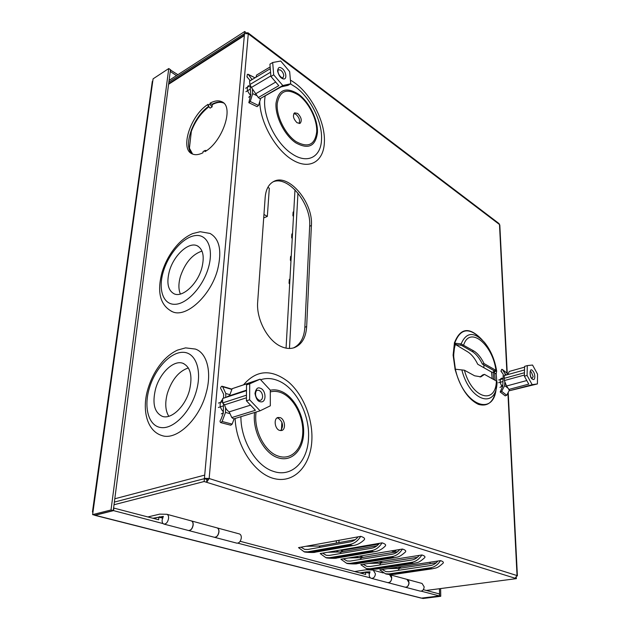 <?xml version="1.0" encoding="UTF-8"?>
<svg xmlns="http://www.w3.org/2000/svg" width="630" height="630" viewBox="0 0 630 630"><rect width="100%" height="100%" fill="white"/><g stroke="black" fill="none" stroke-linecap="round" stroke-linejoin="round"><path stroke-width="0.94" d="M214.239 537.24L214.365 537.272C216.712 537.24 218.208 535.445 218.854 531.877C218.949 529.649 218.303 528.302 216.925 527.846L191.441 520.939M190.583 520.703L191.307 520.9C192.678 521.364 193.3 522.727 193.182 525.003C192.489 528.649 190.969 530.491 188.63 530.539L188.378 530.476M240.164 541.296L365.66 574.45L365.691 572.284L369.393 573.269M404.917 587.113L405.043 587.144C408.815 588.215 410.61 580.017 406.767 579.309L389.71 574.686M389.576 574.647C393.435 575.355 391.561 583.711 387.781 582.632L387.655 582.6M360.462 573.08L365.691 572.284M113.597 508.016L158.642 519.758L158.925 517.159L162.532 518.12M152.822 80.774L153.098 78.837L168.761 68.536L170.478 69.694L113.266 510.56L94.862 515.198L92.618 514.623L152.822 80.774L152.279 81.609M92.917 512.473L92.453 511.985L93.035 511.639M421.919 598.201L423.092 598.5L440.748 596.287L439.583 595.988L421.919 598.146M440.622 588.562L440.748 596.287M439.464 588.711L439.583 595.988M92.618 514.623L111.014 509.969L113.266 510.56M111.014 509.969L168.761 68.536M94.209 515.033L95.146 515.269L113.55 510.631L113.896 507.938M421.155 591.16L439.441 595.948L421.234 598.13M439.441 595.948L439.409 593.933L423.321 589.68M113.55 510.631L163.068 523.593M237.793 543.154L370.44 577.883M177.88 74.679L170.431 70.009M170.691 69.836L170.21 71.741M176.455 75.6L170.462 71.576M153.57 518.419L158.925 517.159M189.417 148.2L192.63 154.09M147.932 516.931L159.666 514.143L166.879 514.277C168.163 514.797 168.722 516.175 168.572 518.411C167.832 522.136 166.296 524.026 163.957 524.089C162.587 523.624 161.981 522.231 162.146 519.9L163.343 516.387L152.94 518.254M166.879 514.277L191.307 520.9C192.599 521.419 193.182 522.774 193.056 524.971C192.363 528.617 190.843 530.46 188.504 530.507L163.957 524.089M280.901 346.421C285.729 348.634 290.217 349.036 294.36 347.634C301.833 344.571 305.936 337.554 306.668 326.592L311.401 225.477C313.362 202.639 288.697 172.998 273.719 181.479C268.734 184.11 265.884 189.37 265.183 197.261L257.678 301.935C256.119 318.922 267.53 340.594 280.901 346.421M293.47 347.91C300.376 344.547 304.172 337.664 304.849 327.253L309.669 226.249C311.574 203.978 288.02 174.864 272.845 181.96M500.74 378.74L501.464 379.213M502.606 378.394L501.472 378.197C499.629 379.882 499.795 382.615 501.968 386.411M222.595 399.562C219.051 403.082 219.303 407.185 223.343 411.855M247.74 86.341L248.724 86.444M248.456 85.625C246.393 88.129 247.094 91.366 250.567 95.327M297.628 113.416L294.564 112.841C292.493 115.621 293.336 118.936 297.092 122.779L300.108 123.338C302.195 120.582 301.368 117.274 297.628 113.416M293.848 113.534L295.95 114.329C299.155 117.345 300.226 120.424 299.148 123.559M280.216 417.627L277.98 417.485C273.475 418.43 274.68 428.849 279.484 430.377L281.649 430.518C286.17 429.573 285.004 419.218 280.216 417.627M277.05 417.926L278.287 418.202C282.996 421.982 283.784 426.124 280.641 430.629M354.674 571.544L366.148 569.78L372.519 570.024L373.354 570.252L375.433 573.804C375.047 576.883 373.692 578.395 371.377 578.34C369.967 577.891 369.227 576.686 369.164 574.741L370.03 571.843L366.109 571.945L369.526 572.859M388.883 574.458L389.616 574.654L391.702 578.159C391.34 581.191 390.002 582.671 387.694 582.608L387.568 582.577M421.32 583.254L422.045 583.451L424.163 586.853C423.848 589.782 422.549 591.208 420.257 591.129L405.122 587.168C407.421 587.239 408.736 585.79 409.075 582.813L406.964 579.364L406.224 579.159M238.715 533.752L239.447 533.949C240.755 534.468 241.377 535.776 241.306 537.886C240.699 541.39 239.227 543.147 236.872 543.162L236.746 543.123M236.872 543.162L214.483 537.303C216.83 537.272 218.327 535.476 218.972 531.909C219.067 529.759 218.46 528.428 217.161 527.909L216.421 527.712M168.864 82.105L244.708 33.437M169.092 80.364L244.708 31.5L246.606 33.154M223.729 103.068C220.547 101.729 216.736 102.241 212.31 104.604L211.885 104.304C216.429 101.879 220.311 101.406 223.532 102.887M192.378 153.988C182.503 146.987 192.89 117.038 208.672 106.328M204.978 151.657L205.104 150.444L203.081 151.578L202.955 152.791C198.592 154.917 194.93 155.248 191.945 153.783C179.644 148.609 190.898 114.794 208.12 104.32L208.002 105.47L209.979 104.281L210.105 103.131C214.869 100.587 218.878 100.17 222.146 101.895C234.234 107.069 222.406 141.868 204.978 151.657M382.087 542.847L320.19 553.565L325.82 557.629L329.372 557.731L371.818 550.581C375.874 549.793 379.291 547.21 382.087 542.847C385.269 543.863 386.316 544.95 385.214 546.1C382.158 549.234 378.575 551.108 374.48 551.73L371.409 551.518C372.692 551.258 372.834 550.943 371.818 550.581M421.911 554.959L360.777 564.661L366.44 568.63L369.96 568.756L411.886 562.291C415.887 561.574 419.226 559.133 421.911 554.959C424.644 555.833 425.541 556.77 424.604 557.77C418.288 563.393 417.414 562.346 413.934 563.346L411.351 563.149C412.626 562.905 412.808 562.622 411.886 562.291M426.219 590.452L516.387 578.631L515.12 578.238L517.033 575.576L507.914 392.962M246.629 32.957L247.921 32.744L248.283 33.807L209.152 478.516L206.892 479.446L204.388 478.666L204.136 481.525L515.12 578.238M204.136 481.525L114.022 504.74M440.52 560.629L379.803 569.866L385.481 573.78L388.986 573.922L430.621 567.772C434.59 567.087 437.889 564.701 440.52 560.629C443.063 561.44 443.906 562.306 443.032 563.236C436.724 568.882 435.928 567.772 432.408 568.772L430.03 568.591C431.298 568.355 431.495 568.087 430.621 567.772M402.452 549.045L340.925 559.227L346.571 563.251L350.107 563.362L392.309 556.566C396.333 555.817 399.711 553.305 402.452 549.045C405.397 549.982 406.366 550.99 405.35 552.061C398.538 558.046 397.538 556.699 394.64 557.668L391.828 557.463C393.112 557.211 393.27 556.912 392.309 556.566M360.754 536.351L298.518 547.635L304.125 551.754L307.676 551.833L350.359 544.304C354.438 543.477 357.903 540.831 360.754 536.351C364.195 537.461 365.321 538.634 364.132 539.871C358.73 544.997 354.178 545.344 353.383 545.509L350.028 545.297C351.32 545.013 351.422 544.682 350.359 544.304M204.388 478.666L114.369 502.086M387.757 568.654L399.499 568.307L436.267 562.755M368.597 563.417L380.914 563.078L417.399 557.337M348.618 557.959L361.525 557.621L397.64 551.699M327.765 552.25L341.287 551.927L376.937 545.816M305.975 546.281L320.127 545.974L355.21 539.682M454.954 343.507L453.584 355.674M496.637 371.235L494.684 371.432L494.322 372.96L496.164 373.992L496.66 371.07L495.944 370.345L484.053 363.573C481.131 357.541 477.697 353.328 473.752 350.934L461.136 343.909L460.498 345.193L456.466 344.704L454.71 343.2L454.324 343.476L454.49 342.421L453.112 355.131L455.183 369.936L454.962 368.644L455.372 369.211L464.404 370.212L474.61 375.795L480.879 376.834L484.478 374.385L482.793 374.866L480.028 377.008M494.322 372.96L494.259 372.464M506.922 373.125L499.495 224.524L248.283 33.807L244.527 33.54L244.338 35.587L168.58 84.286M207.168 479.028L204.427 478.304L204.711 475.099L114.794 498.779M244.542 33.311L244.708 31.5M507.252 373.393L499.818 225.091L498.991 223.54L248.007 32.807M206.892 479.446L206.632 482.304L209.152 478.516L204.427 478.304M516.332 577.584L516.387 578.631M517.017 576.096L517.033 575.576L209.152 478.516M206.671 478.997L207.136 479.162M484.478 374.385L496.424 381.032L497.141 382.26L496.952 384.205C495.133 409.39 469.57 400.499 461.877 370.03M496.637 370.952C494.818 359.746 490.754 350.217 484.462 342.381C474.106 331.411 466.326 331.923 461.136 343.909L454.71 343.2C460.302 328.183 469.24 326.875 481.517 339.279M494.637 371.149L494.282 370.818L495.944 370.345C492.755 344.46 469.649 325.387 463.656 345.106L461.971 345.626L460.498 345.193M484.053 363.573L482.375 364.061C479.454 358.037 476.02 353.832 472.075 351.445L461.971 345.626M494.282 370.818L482.375 364.061M496.094 373.519L496.164 373.992M454.781 344.059L467.436 351.69C471.397 354.068 474.831 358.257 477.745 364.258L491.51 372.023L493.991 372.448M359.817 572.906L366.109 571.945M382.174 569.504L385.946 571.615L389.001 571.741L430.597 565.512C433.369 565.063 435.81 563.559 437.929 561.023M363.156 564.283L366.928 566.417L369.999 566.527L411.878 559.991C414.674 559.519 417.147 557.975 419.297 555.376M343.318 558.834L347.083 560.991L350.162 561.094L392.317 554.227C395.128 553.723 397.632 552.14 399.822 549.478M322.599 553.148L326.356 555.321L329.443 555.408L371.85 548.187C374.685 547.659 377.212 546.029 379.433 543.304M300.935 547.194L304.684 549.399L307.779 549.47L350.414 541.863C353.265 541.312 355.824 539.634 358.084 536.839M211.869 104.304L210.105 103.131M205.104 150.444L206.648 150.554M212.286 104.824L212.066 106.943L209.979 104.281M212.066 106.943L210.081 108.124L208.002 105.47M208.979 106.722C201.135 112.778 195.253 120.999 191.331 131.387M205.947 108.51L206.215 108.959M281.452 429.865L281.886 422.163M286.059 348.138L294.982 189.764M289.461 348.461L297.959 193.095M483.832 364.888L483.942 367.755M290.564 256.709L291.257 255.827L290.572 256.607L290.367 260.166L290.958 261.119L290.367 260.166L291.06 259.387L290.367 260.166L290.564 256.709M291.84 234.242L292.525 233.336L291.848 234.139L291.651 237.62L292.225 238.597L291.651 237.62L292.328 236.817L291.651 237.62L291.84 234.242M293.084 212.279L293.761 211.349M293.572 214.751L292.895 215.578L293.47 216.586M289.264 279.696L289.957 278.846M289.753 282.492L289.06 283.24L289.658 284.169M392.766 550.644L392.222 551.345M391.474 550.856L394.223 551.722L396.553 550.022M378.811 544.044L342.169 550.368L341.239 550.785L343.224 551.596M359.415 556.172L363.455 557.306M379.166 561.74L382.827 562.779M398.081 567.087L401.397 568.024M430.077 562.212L430.101 563.685M397.459 568.559L394.27 567.662M378.858 563.338L375.33 562.354M359.454 557.897L355.556 556.81M339.192 552.219L336.097 550.809M189.307 149.184L191.575 129.292M532.279 379.008L532.35 379.055C535.61 381.748 535.618 373.07 532.444 370.613L532.381 370.558C529.42 366.794 529.279 377.945 532.279 379.008M507.867 374.236L507.166 373.362M506.575 374.929L505.087 373.74L502.33 369.432L501.685 369.353L500.968 371.196L503.22 374.259L502.787 386.064L500.188 391.97L501.669 391.332L504.661 385.56L507.835 388.056M537.398 383.938L532.177 384.678L527.074 375.456L527.294 365.605L532.547 365.046L537.555 374.157L537.398 383.938L509.78 390.639L506.559 386.001L504.354 380.559L504.236 375.582L524.522 369.936M504.661 385.56L504.772 382.544L505.433 384.221M532.177 384.678L509.78 390.639M507.654 374.63L509.323 371.424L524.585 367.148M527.074 375.456L524.373 376.197L524.609 366.361L527.294 365.605M524.373 376.197L528.759 384.119L508.725 389.474M526.782 380.544L506.559 386.001M524.396 375.055L504.354 380.559M505.087 373.74L505.032 375.362M524.451 372.739L504.134 378.354M505.189 395.853L506.725 395.27L509.347 390.183M502.803 385.67L499.992 387.426M501.645 385.977L502.834 384.875M503.063 378.709L501.535 378.181M502.953 381.528L498.606 382.725M498.716 379.969L503.055 378.772M501.063 379.323L500.598 378.961M282.216 78.466L282.327 78.522C287.697 81.357 286.548 70.584 281.327 67.993L281.216 67.938C279.232 66.686 278.011 67.725 277.554 71.048C278.72 75.214 280.271 77.687 282.216 78.466M252.504 79.349L251.559 78.868L248.275 74.427L247.401 74.332L246.936 76.829L249.669 80.01L249.74 81.01M290.729 83.774L282.815 85.522L273.696 74.852L272.68 62.512L280.728 61.023L289.658 71.623L290.729 83.774L287.973 85.365L281.161 86.877L259.93 98.768L258.316 97.54L251.417 87.452L249.858 84.554L249.598 81.089L270.286 68.686M282.815 85.522L259.93 98.768M255.922 77.301L256.599 75.064L270.144 66.922M273.696 74.852L270.924 76.498L269.923 64.173L272.68 62.512M270.924 76.498L278.783 85.656L258.316 97.54M275.696 82.058L255.591 93.831M270.876 75.907L251.417 87.452M256.969 95.721L252.661 93.602L252.386 89.893M251.559 78.868L251.638 79.868M270.577 72.198L249.858 84.554M257.04 106.635L258.528 105.493L260.576 98.729M257.111 106.667L248.842 102.698L250.756 94.721L250.023 84.877M248.842 102.698L250.268 101.509L252.661 93.602M250.417 95.839L248.732 97.28M250.283 95.067L250.732 94.437M250.338 89.082L245.92 91.697M245.668 88.263L250.078 85.641M248.346 86.672L247.724 86.365M260.088 401.68L260.221 401.712C266.75 403.625 266.451 389.805 260.103 388.151L259.969 388.119C257.591 387.135 255.922 388.915 254.977 393.459C255.993 398.57 257.694 401.31 260.088 401.68M229.887 394.687L225.792 393.506L222.666 386.718L221.721 386.269C220.437 387.379 220.287 388.411 221.256 389.379L223.611 394.223L223.555 398.176M260.08 410.815L249.63 399.798L249.708 383.827L260.111 379.181L270.278 390.135L270.325 405.807L260.08 410.815L233.651 418.918L231.801 417.564L229.194 411.863C226.847 410.382 225.327 408.035 224.619 404.822L222.595 402.924L222.666 398.467L246.487 390.647M249.708 383.827L246.527 384.891L255.504 380.882L232.155 388.686L260.111 379.181M246.527 384.891L246.424 400.822L249.63 399.798M246.424 400.822L255.426 410.28L231.801 417.564M232.155 388.686L229.556 395.577M250.543 405.153L229.194 411.863M246.487 390.167L228.123 396.207L226.414 397.231M246.44 397.798L224.619 404.822M230.005 413.65L225.516 412.43L225.579 407.744M225.792 393.506L225.729 397.459M246.456 395.183L222.595 402.924M230.73 425.203L232.147 424.116L234.155 418.769M230.793 425.219L220.752 422.612C219.783 421.832 219.831 420.816 220.909 419.556L223.319 413.123L223.469 403.743M220.752 422.612L222.114 421.494L225.516 412.43M223.327 412.689L221.303 413.91M223.437 405.862L218.366 407.484M218.445 403.082L222.555 401.743M222.563 400.341L221.791 400.121M168.769 416.296C165.304 410.508 164.839 402.846 167.383 393.317C171.864 379.63 178.857 371.164 188.362 367.928M189.472 390.332C185.259 406.445 171.399 419.619 162.438 416.398C154.35 412.595 152.074 403.413 155.594 388.836C159.925 372.865 173.73 359.73 182.881 363.282C190.536 366.983 192.733 376 189.472 390.332M195.347 349.059C206.931 352.816 212.082 371.968 206.167 392.931C199.427 419.249 176.754 440.724 162.13 435.613C146.727 431.188 141.616 409.342 147.979 388.773C151.365 377.543 156.728 367.928 164.084 359.943C168.226 355.627 172.699 352.351 177.487 350.115L185.582 347.878L195.347 349.059M180.377 294.045C178.424 289.391 178.424 283.555 180.385 276.546C185.07 262.852 192.276 254.362 202.002 251.079M201.828 268.018C197.607 283.98 182.574 297.825 174.195 293.856C167.958 290.469 166.359 282.901 169.383 271.144C173.699 255.37 188.63 241.511 197.19 245.771C203.104 249.07 204.648 256.489 201.828 268.018M172.573 311.795C158.24 304.723 157.65 288.697 162.06 272.262C165.54 261.048 171.147 251.378 178.896 243.251C183.236 238.904 187.85 235.667 192.741 233.557L200.167 231.722L210.018 233.439C219.563 238.817 222.099 250.842 217.641 269.53C210.869 295.643 186.236 318.158 172.573 311.795L171.013 311.07M263.946 214.428L267.333 216.436L263.702 217.909M267.868 187.331L269.309 188.228L267.333 216.436M95.146 515.269L421.777 598.169M304.849 327.253L306.668 326.592M270.278 390.253C273.932 389.45 277.665 389.852 281.492 391.466C294.391 396.9 304.471 416.194 303.621 433.456C302.951 450.781 291.115 462.507 277.696 457.656C263.805 453.23 252.189 430.755 254.575 412.508M256.103 412.036C253.37 429.542 264.513 451.702 278.019 456.01C290.8 460.664 302.109 449.505 302.754 432.967C303.573 416.493 293.942 398.05 281.634 392.884C277.736 391.254 273.955 390.931 270.286 391.915M240.904 416.698C240.747 440.457 256.064 465.98 273.207 471.287C291.721 477.997 307.92 461.302 308.519 437.819C309.818 414.54 296.1 388.151 278.547 380.859C272.373 378.213 266.403 377.835 260.631 379.74M235.124 418.47C236.163 446.568 255.118 474.673 275.019 478.808C294.934 483.281 311 464.798 311.889 439.716C312.779 418.147 303.03 394.23 288.13 381.678C271.278 368.889 256.449 369.889 243.66 384.678M295.753 142.829C284.476 135.269 274.987 116.306 276.019 103.155C278.515 89.452 286.028 86.468 298.541 94.193C309.432 102.17 318.079 119.85 317.441 132.607C315.599 146.325 308.369 149.735 295.753 142.829M298.667 95.185C286.737 87.83 279.586 90.688 277.216 103.761C276.239 116.29 285.272 134.34 296.013 141.569C308.046 148.168 314.945 144.931 316.709 131.843C317.331 119.676 309.07 102.785 298.667 95.185M265.12 96.162L264.742 99.296C262.962 117.204 276.412 143.884 291.95 153.791C307.471 164.501 321.111 157.012 321.52 139.435C322.521 122.236 310.716 98.028 295.872 87.294L290.485 83.916M259.741 101.493C260.095 122.732 275.83 150.286 292.8 160.099C309.771 170.179 323.718 161.382 324.371 142.388C325.678 120.913 309.165 90.216 290.406 80.16M373.354 570.252L383.26 572.938M388.316 574.308L389.616 574.654M406.964 579.364L422.045 583.451M244.338 35.587L204.711 475.099M239.447 533.949L217.161 527.909M493.912 372.448L493.566 370.409M493.896 370.605L494.125 371.873M454.584 342.484C460.554 327.553 469.744 326.686 482.163 339.885M496.779 381.331L496.149 373.307M496.409 387.474C494.29 401.483 488.289 407.106 478.39 404.358C468.114 399.294 460.412 387.836 455.285 369.991M206.278 479.257L206.923 479.091M455.372 369.211C463.208 405.074 493.692 417.438 496.204 388.34M464.404 370.212C471.925 398.499 495.597 405.224 496.424 381.032M473.752 350.934L472.075 351.445M491.51 372.023L492.195 378.677M493.778 379.559L493.093 372.401M494.597 373.086L495.212 380.355M453.899 360.51C453.411 354.399 453.883 349.154 455.333 344.767M309.669 226.249L311.401 225.477M162.713 517.632L159.382 516.734M398.002 570.394L399.499 568.307M379.473 565.047L380.914 563.078M360.163 559.464L361.525 557.621M340.019 553.605L341.287 551.927M318.985 547.47L320.127 545.974M388.986 573.922L392.797 574.072L430.03 568.591M392.797 574.072L395.223 574.237L432.408 568.772M369.96 568.756L373.866 568.906L411.351 563.149M373.866 568.906L376.488 569.079L413.934 563.346M350.107 563.362L354.099 563.519L391.828 557.463M354.099 563.519L356.95 563.692L394.64 557.668M329.372 557.731L333.451 557.889L371.409 551.518M333.451 557.889L336.562 558.07L374.48 551.73M307.676 551.833L311.866 551.998L350.028 545.297M311.866 551.998L315.26 552.179L353.383 545.509M341.933 550.415L341.909 551.226M339.019 540.296L338.948 542.595M204.104 110.943L203.663 110.66M530.279 371.637L531.303 371.944L533.169 376.653L532.082 378.409M507.473 373.606L502.488 369.597M502.575 378.48L502.968 378.795M506.725 395.27L501.669 391.332M281.823 77.71C276.972 74.127 277.909 69.363 278.373 69.843L280.255 69.946C282.201 71.159 283.374 73.017 283.776 75.513L282.925 77.907L281.909 77.75M255 77.852L248.275 74.427M258.528 105.493L250.268 101.509M259.363 400.341C253.984 397.554 255.307 390.584 257.205 390.285L258.725 390.269C261.064 391.214 262.348 393.27 262.592 396.427C262.521 398.499 261.789 399.806 260.379 400.349L259.442 400.357M231.871 389.434L222.666 386.718M232.147 424.116L222.114 421.494M149.239 388.56C154.815 369.062 170.124 352.257 182.739 352.304C195.434 352.052 202.293 369.802 196.473 390.639C190.835 411.484 173.967 429.006 161.43 427.613C148.798 426.518 143.482 408.043 149.239 388.56M163.28 271.735C168.47 253.906 183.046 237.179 195.127 235.604C207.278 233.754 213.932 248.417 208.514 267.372C203.269 286.319 187.299 303.841 175.282 304.29C163.178 305.022 157.917 289.572 163.28 271.735M214.365 537.272L188.63 530.539M387.781 582.632L405.043 587.144M152.295 81.514L92.453 511.985M94.673 515.285L421.305 598.146M453.584 355.753L455.395 369.211M371.377 578.34L387.694 582.608M493.881 372.448L493.534 370.393M508.205 392.403L517.395 575.804M168.667 83.648L244.401 34.926M497.141 382.26L496.952 384.205M395.223 574.237C390.246 574.568 387.001 574.418 385.481 573.78M376.488 569.079C371.109 569.418 367.762 569.268 366.44 568.63M356.95 563.692C357.423 564.141 346.894 563.944 346.571 563.251M336.562 558.07C336.727 558.613 325.915 558.274 325.82 557.629M315.26 552.179C315.071 552.833 304.007 552.345 304.125 551.754M223.193 102.596L222.146 101.895M293.092 212.176L292.895 215.578M289.272 279.602L289.06 283.24M336.373 540.776L336.302 543.076M205.703 109.415L205.262 109.124M530.31 371.629C530.145 369.668 529.523 376.779 532.011 378.354M507.308 373.44L502.386 369.471M505.244 395.9L500.188 391.97M501.645 371.739L500.968 371.196M255.063 77.821L248.11 74.269M247.559 77.151L246.936 76.829M231.974 389.151L222.209 386.261M182.881 363.282L183.897 363.707M197.19 245.771L198.198 246.298"/></g></svg>
